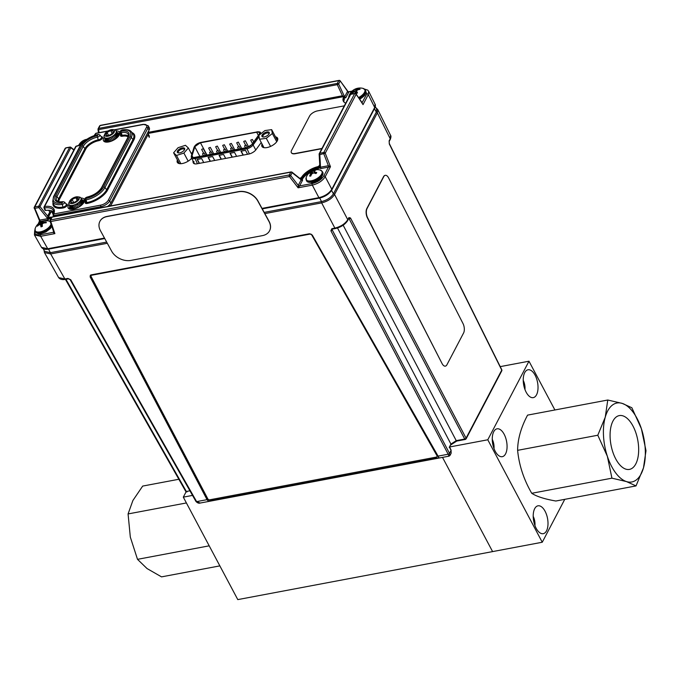 <?xml version="1.0" encoding="UTF-8"?>
<svg xmlns="http://www.w3.org/2000/svg" width="680" height="680" viewBox="0 0 680 680"><rect width="100%" height="100%" fill="white"/><g stroke="black" fill="none" stroke-linecap="round" stroke-linejoin="round"><path stroke-width="1.02" d="M186.124 491.767L183.311 497.139L192.533 495.406M554.906 409.98L528.981 361.207L487.781 439.781L542.258 542.24L237.787 599.607L183.311 497.139M203.719 493.298L204.263 493.195M492.6 551.599L442.51 457.385L492.6 551.599M504.135 434.231A14.178 7.046 79.3 0 0 497.046 428.817A14.178 7.046 79.3 0 0 492.745 444.057A14.178 7.046 79.3 0 0 502.299 456.679A14.178 7.046 79.3 0 0 507 448.35A14.178 7.046 79.3 0 0 504.135 434.231M545.071 511.233A14.178 7.046 79.3 0 0 537.982 505.81A14.178 7.046 79.3 0 0 533.689 521.05A14.178 7.046 79.3 0 0 543.235 533.681A14.178 7.046 79.3 0 0 547.935 525.342A14.178 7.046 79.3 0 0 545.071 511.233M487.781 439.781L449.404 447.015M528.981 361.207L500.225 366.63M542.258 542.24L564.757 499.341M535.092 375.19A14.178 7.046 79.3 0 0 528.003 369.775A14.178 7.046 79.3 0 0 523.711 385.016A14.178 7.046 79.3 0 0 533.256 397.638A14.178 7.046 79.3 0 0 537.957 389.308A14.178 7.046 79.3 0 0 535.092 375.19M524.96 389.538A9.393 4.667 79.3 0 0 523.226 380.341M494.003 448.579A9.393 4.667 79.3 0 0 494.062 447.576A9.393 4.667 79.3 0 0 492.269 439.382M534.939 525.572A9.393 4.667 79.3 0 0 534.998 524.577A9.393 4.667 79.3 0 0 533.213 516.384M246.713 147.56A4.692 2.167 -28 0 0 251.898 144.449L258.91 134.733A4.692 2.167 -28 0 0 259.335 132.829A4.692 2.167 -28 0 0 256.675 132.218L200.464 142.808A4.692 2.167 -28 0 0 194.803 146.812L192.049 155.72A4.692 2.167 -28 0 0 192.091 156.731A4.692 2.167 -28 0 0 194.752 157.352L246.713 147.56M244.638 145.792L246.211 145.222L244.638 145.792M230.622 148.427L232.195 147.857L230.622 148.427M216.606 151.07L218.178 150.501L216.606 151.07M202.589 153.714L204.161 153.144L202.589 153.714M243.788 141.363L245.37 140.794L243.788 141.363M229.772 144.007L231.353 143.438L229.772 144.007M215.756 146.65L217.337 146.072L215.756 146.65M201.739 149.285L203.311 148.716L201.739 149.285M208.751 147.968L210.324 147.398L208.751 147.968M222.768 145.325L224.34 144.755L222.768 145.325M236.784 142.69L238.357 142.112L236.784 142.69M250.801 140.046L252.374 139.476L250.801 140.046M209.593 152.388L211.174 151.819L209.593 152.388M223.609 149.753L225.19 149.183L223.609 149.753M237.634 147.109L239.207 146.54L237.634 147.109M236.623 156.34L234.541 152.422L230.027 153.272L232.109 157.191M214.702 160.471L212.611 156.553L208.097 157.403L210.179 161.321M225.658 158.406L223.575 154.487L219.062 155.338L221.144 159.256M203.737 162.537L201.654 158.619L197.132 159.469L199.223 163.387M247.588 154.275L245.505 150.356L240.992 151.206L243.075 155.125M241.213 151.164L243.296 155.082M230.248 153.23L232.33 157.148M208.318 157.361L210.4 161.279M219.283 155.295L221.365 159.214M197.353 159.426L199.435 163.344M259.522 139.247L258.825 135.38L264.902 130.577L271.66 129.642L272.357 133.51L266.279 138.312L259.522 139.247L264.001 147.67M271.66 129.642L277.449 140.522M276.726 141.737L272.357 133.51M270.589 146.404L266.279 138.312M268.94 134.062A3.366 1.556 -28 0 0 268.88 133.458A3.366 1.556 -28 0 0 265.625 133.45A3.366 1.556 -28 0 0 262.939 136.612A3.366 1.556 -28 0 0 263.406 137.003M265.243 132.498A4.122 1.904 -28 0 0 262.063 135.124A4.122 1.904 -28 0 0 262.947 136.969A4.122 1.904 -28 0 0 269.161 133.662A4.122 1.904 -28 0 0 265.243 132.498M176.494 155.474L173.595 152.787L178.075 147.704L185.462 145.299L188.36 147.985L183.881 153.068L176.494 155.474L180.863 163.693M191.828 154.496L188.36 147.985M188.181 161.16L183.881 153.068M179.341 163.608L173.595 152.787M184.322 149.999A3.366 1.556 -28 0 0 184.263 149.396A3.366 1.556 -28 0 0 180.098 149.872A3.366 1.556 -28 0 0 178.321 152.558A3.366 1.556 -28 0 0 178.789 152.949M182.435 151.733A4.122 1.904 -28 0 0 184.552 149.608A4.122 1.904 -28 0 0 182.656 147.849A4.122 1.904 -28 0 0 177.939 150.365A4.122 1.904 -28 0 0 178.339 152.915A4.122 1.904 -28 0 0 182.435 151.733M446.921 364.769L463.59 332.979A6.808 3.324 80.3 0 0 463.004 323.544L388.611 177.939A6.808 3.324 80.3 0 0 385.322 175.312A6.808 3.324 80.3 0 0 383.741 176.672L367.072 208.471A6.808 3.324 80.3 0 0 367.659 217.906L442.042 363.511A6.808 3.324 80.3 0 0 446.921 364.769M385.212 175.338A6.808 3.324 80.3 0 0 385.101 175.355A6.808 3.324 80.3 0 0 383.512 176.715L366.843 208.505A6.808 3.324 80.3 0 0 367.429 217.94L442.042 363.511M466.089 438.226L465.562 439.229A1.131 0.561 -100.7 0 1 465.298 439.458A1.131 0.561 -100.7 0 1 464.738 439.042A1.131 0.544 -27.7 0 0 466.063 438.175L501.755 370.115A1.131 0.518 -26.4 0 0 501.789 369.775L389.342 143.633L389.147 141.55A1.131 0.833 27.7 0 0 389.122 140.862L389.3 143.973A1.131 0.518 -26.4 0 0 389.342 143.633M348.381 218.654L349.171 218.85A1.131 0.544 152.3 0 0 350.498 217.982L466.063 438.175A1.131 0.833 -152.3 0 1 465.562 439.229L464.975 439.339M451.01 444.295L450.423 445.154A1.131 0.833 -152.3 0 0 450.933 444.091L456.229 440.64L464.738 439.042L349.171 218.85L348.559 218.96M332.18 229.228L332.444 229.092A1.131 0.561 79.3 0 1 331.882 228.675L334.883 228.114C340.791 226.627 345.083 223.83 347.777 219.708A1.131 0.833 27.7 0 1 347.803 220.405L348.644 218.425M43.376 248.956L44.557 251.294L50.371 252.671L106.666 242.072M264.188 212.389L321.521 201.594C326.969 200.209 330.939 197.625 333.429 193.826L376.303 112.064L376.584 108.868L375.309 106.573M448.562 455.54C449.327 456.62 449.2 456.178 448.179 454.223L330.888 230.767A1.131 0.544 -27.7 0 0 332.214 229.9L449.506 453.364L449.964 455.481L449.055 456.152L200.209 503.038L196.622 501.619A1.131 0.527 150.4 0 1 195.984 501.483L70.116 279.633A1.131 0.527 150.4 0 0 70.754 279.777L67.881 278.418A1.131 0.561 79.3 0 0 68.434 278.834L65.433 279.395C62.279 279.956 60.018 279.352 58.641 277.593L64.88 278.978A1.131 0.561 79.3 0 0 65.433 279.395L185.716 491.351A1.131 0.527 -29.6 0 0 186.354 491.487L189.924 490.815M90.542 275.102L90.151 276.938L90.321 275.273L91.137 274.881L309.468 233.75L312.298 235.084L438.957 457.683L208.42 501.109L90.559 276.556M107.329 243.278L50.677 253.946L44.43 252.552L44.038 250.274M208.42 501.109L207.052 499.656L90.151 276.938M449.964 455.481L451.163 453.194L451.061 450.398A1.131 0.518 -26.4 0 0 451.095 450.058L449.667 447.185M207.128 498.652L206.584 498.754M65.968 279.301L186.354 491.487A1.131 0.561 79.3 0 0 186.915 491.904A1.131 0.561 79.3 0 0 187.179 491.674L187.374 491.291M195.016 476.723L195.321 476.153M389.122 140.862L390.226 138.745L390.592 135.397L377.714 109.489L377.349 112.846A1.131 0.833 -152.3 0 0 376.269 112.123M390.592 135.397C391.17 135.966 391.059 137.317 390.26 139.442A1.131 0.833 27.7 0 0 390.226 138.745L377.349 112.846L334.543 194.497C331.874 198.619 327.573 201.416 321.649 202.895A1.131 0.561 -100.7 0 1 321.436 201.603M449.233 447.423L450.933 444.091L337.51 228.004M302.506 180.362L299.6 185.912A1.131 0.833 27.7 0 1 298.256 185.359L301.163 179.809L302.506 180.362A1.131 0.833 27.7 0 1 301.163 179.809L292.137 172.703A1.131 0.833 -152.3 0 0 290.793 172.142A1.131 0.561 -100.7 0 1 291.057 171.921A1.131 0.561 -100.7 0 1 291.44 172.091L292.145 172.644M320.535 168.606L320.501 167.203A1.131 0.561 79.3 0 1 320.535 168.606L328.423 167.127A1.131 0.561 79.3 0 0 328.38 165.716L330.471 166.702L328.431 167.119L323.765 176.001C321.351 179.69 317.492 182.197 312.197 183.541L299.6 185.912L298.095 187.807L289.442 176.545A1.131 0.561 -100.7 0 1 289.315 174.964L290.793 172.142L52.139 217.107A1.131 0.561 -100.7 0 1 52.402 216.886L291.057 171.921M291.176 172.142L291.44 172.091A1.131 0.671 -51.8 0 1 291.966 172.142A1.131 0.671 -51.8 0 1 292.137 172.703L290.657 175.517A1.131 0.433 -37.6 0 1 289.442 176.545L50.788 221.51A1.131 0.561 -100.7 0 1 50.66 219.921L52.139 217.107A1.131 0.833 -152.3 0 0 51.603 217.472L50.124 220.286A1.131 0.833 -152.3 0 0 50.099 220.838A1.131 0.629 161.3 0 0 50.056 221.178L53.72 231.982M319.209 154.377L319.192 154.003A1.131 0.833 27.7 0 1 319.787 153.246L323.791 152.49A1.131 0.833 27.7 0 1 325.236 153.213L330.471 166.702L325.219 176.724C322.524 180.838 318.223 183.643 312.324 185.121L298.095 187.807L298.256 185.359M299.591 185.92A1.131 0.825 26.6 0 1 298.24 185.376L290.657 175.517A1.131 0.833 -152.3 0 0 289.315 174.964L50.66 219.921A1.131 0.833 -152.3 0 0 50.124 220.286A1.131 1.131 0 0 0 50.056 221.178A1.131 0.629 161.3 0 0 50.788 221.51L54.893 233.623L53.142 232.356A1.131 0.833 -152.3 0 0 53.677 231.99A1.131 0.825 -153.1 0 0 53.703 231.923M301.325 179.622L291.966 172.142M301.699 180.234L302.625 180.064M47.753 219.997L39.848 221.484A1.131 0.57 78.4 0 0 39.797 220.082L48.203 218.577L47.753 219.997A1.131 0.561 79.3 0 0 47.711 218.595L38.819 207.587A1.131 0.561 -100.7 0 1 38.777 206.184A1.131 0.833 27.7 0 1 40.001 206.601L47.66 216.07L48.203 218.577M38.93 223.269L39.975 221.425L39.797 220.082L39.848 221.484A1.131 0.561 79.3 0 0 39.831 220.082M73.856 150.076L70.873 147.713A1.131 0.433 -51.7 0 0 70.831 147.296L74.001 149.804M50.261 211.794L47.727 216.614M49.147 218.084L48.203 219.886M38.309 223.797L39.517 220.787L34.297 208.02A1.131 0.833 27.7 0 1 34.246 207.298L65.127 148.418A1.131 0.833 27.7 0 1 65.654 148.053A1.131 0.561 -100.7 0 1 65.917 147.832L69.912 147.076A1.131 0.561 -100.7 0 0 69.657 147.305L65.654 148.053L34.782 206.941L38.777 206.184L69.657 147.305A1.131 0.833 27.7 0 1 70.873 147.713L40.001 206.601L38.819 207.587L34.816 208.344A1.131 0.561 -100.7 0 1 34.782 206.941A1.131 0.833 27.7 0 0 34.246 207.298A1.131 1.131 0 0 0 34.212 208.267L34.816 208.344L39.797 220.082M47.66 216.07L49.886 211.811M98.124 129.557L98.626 129.625A1.131 0.561 -100.7 0 1 98.651 128.401L337.305 83.436A1.131 0.833 27.7 0 1 338.649 83.989L344.641 96.891L347.565 91.316L348.899 91.885A1.131 0.833 27.7 0 1 347.556 91.332L348.109 92.421L348.899 91.885A1.131 0.842 28.7 0 1 347.565 91.316L340.17 80.835A1.131 1.131 0 0 0 339.048 80.393L100.385 125.358A1.131 0.561 -100.7 0 0 100.13 125.587L98.651 128.401A1.131 0.833 27.7 0 0 98.09 129.31L98.558 128.418M98.115 128.758L99.594 125.944A1.131 0.833 27.7 0 1 100.13 125.587L338.784 80.622A1.131 0.561 -100.7 0 1 339.048 80.393M351.875 91.332L348.899 91.894L345.78 97.758L344.488 97.299L342.44 95.769L337.28 84.66A1.131 0.561 -100.7 0 1 337.305 83.436L338.784 80.622A1.131 0.833 27.7 0 1 340.127 81.175L338.649 83.989L337.28 84.66L98.626 129.625L99.076 132.659M345.78 97.758L343.969 98.099M344.488 97.299L344.641 96.891A1.131 0.833 27.7 0 0 345.984 97.444M364.463 89.072L367.727 90.126L368.637 91.247L368.279 94.597L363.026 104.618L356.074 93.865A1.131 0.671 146.1 0 1 356.107 94.325L325.236 153.213L319.829 154.649L320.501 167.203L328.38 165.716L323.825 153.893A1.131 0.561 79.3 0 1 323.791 152.49L354.662 93.61L350.668 94.359L319.787 153.246A1.131 0.561 79.3 0 0 319.829 154.649A1.131 0.535 -3.1 0 1 319.132 154.19L319.77 164.806M362.066 102.773L366.826 93.874L364.828 89.411M362.108 102.841A1.131 0.561 -100.7 0 0 362.176 102.748L356.107 94.325A1.131 0.833 27.7 0 0 354.662 93.61A1.131 0.561 79.3 0 1 354.926 93.381L350.923 94.138A1.131 0.561 79.3 0 0 350.668 94.359A1.131 0.833 27.7 0 0 350.132 94.724L319.26 153.603M320.144 167.348L319.727 165.368M319.541 153.323L319.192 154.003A1.131 0.535 -3.1 0 0 319.132 154.19M35.215 230.358C33.864 233.852 35.64 235.297 40.536 234.719L53.142 232.348A1.131 0.825 -153.1 0 0 53.669 231.99L53.703 231.888M194.004 161.585L192.882 161.67M53.694 231.447L54.893 233.623L40.664 236.3L34.425 234.923L41.497 247.375L47.736 248.761L104.482 238.068M53.142 232.356L53.567 231.531M366.826 93.874A1.131 0.833 27.7 0 1 368.279 94.597L374.688 107.483L375.054 104.142C375.624 104.712 375.513 106.054 374.714 108.179L331.832 189.966A1.131 0.833 -152.3 0 0 331.806 189.269L374.688 107.483A1.131 0.833 27.7 0 1 374.714 108.179M319.736 197.863A1.131 0.561 -100.7 0 1 319.473 198.093A1.131 0.561 -100.7 0 1 318.911 197.676C324.81 196.189 329.111 193.392 331.806 189.269L325.219 176.724A1.131 0.833 27.7 0 0 323.765 176.001M277.661 139.961A11.339 5.236 -28 0 0 277.168 139.995M115.541 135.124A7.182 3.315 -28 0 0 115.337 135.158A7.182 3.315 -28 0 0 114.588 135.328M76.704 204.96A4.454 2.057 -28 0 0 76.678 204.969L78.072 204.306M101.422 207.646L100.921 206.669L53.831 215.534A1.131 0.561 -100.7 0 1 53.728 213.987L100.81 205.113A6.383 2.95 -28 0 0 108.264 200.251A1.131 0.833 27.7 0 1 109.693 200.948A7.514 3.468 152 0 1 100.921 206.669A1.131 0.561 -100.7 0 1 100.81 205.113M54.154 216.554L53.831 215.534A1.131 0.595 162.4 0 1 53.117 215.212A1.131 0.595 162.4 0 1 53.142 214.94A1.131 0.867 23.7 0 1 53.728 213.987A18.181 8.389 152 0 0 44.599 206.524A1.131 0.62 -98.3 0 0 44.583 207.935L44.013 207.825L44.973 210.29M53.737 212.27A16.558 7.641 -28 0 0 45.56 210.469L45.024 209.958M110.848 203.022L149.065 130.135A7.565 3.494 -28 0 0 149.277 127.772L148.13 125.706A7.514 3.468 152 0 1 147.917 128.053L109.693 200.948L110.848 203.022A7.565 3.494 152 0 1 107.38 206.524M110.67 205.904L148.648 133.467A5.228 2.414 152 0 0 148.818 131.877L148.487 131.231M115.421 136.901L116.722 136.655M49.291 211.2L48.629 210.281M48.79 210.29L49.64 211.828A18.895 8.721 152 0 1 53.516 212.016M117.113 137.403L115.821 137.641M51.051 224.111A8.925 4.122 152 0 1 41.505 231.574A8.925 4.122 152 0 1 35.13 228.667L35.233 231.285L36.142 232.713L38.173 233.682L40.605 233.707L45.832 231.974L50.345 228.548L51.799 226.304M41.539 222.657A8.925 4.122 152 0 1 42.423 222.241M50.167 221.501L49.274 221.144A8.925 4.122 152 0 1 50.175 221.527M41.166 221.884A11.688 3.188 63.4 0 0 40.766 222.436A11.679 6.792 75.2 0 0 40.145 223.176A11.679 10.769 131.6 0 0 39.007 224.077A11.688 10.531 -172.3 0 0 37.374 225.437A11.636 4.964 39.8 0 0 37.349 226.21A11.688 9.409 -2.8 0 1 38.981 224.935A11.679 7.641 24.7 0 1 40.103 224.612A11.679 0.833 53.1 0 1 40.681 225.242A11.688 3.188 63.4 0 0 41.021 226.882A11.636 5.958 -13.1 0 1 42.398 226.355A11.688 2.057 -105.7 0 1 42.194 224.663A11.679 5.67 -92.9 0 1 42.661 223.635A11.679 9.639 -41.8 0 1 43.953 223.014A11.688 9.409 -2.8 0 1 46.189 222.802L46.214 222.028A11.688 10.531 -172.3 0 0 43.979 222.165A11.679 8.764 -142.4 0 0 42.695 222.19A11.679 1.955 -116.2 0 0 42.279 221.85A11.688 2.057 -105.7 0 1 42.542 221.357A11.636 11.339 -103.5 0 0 41.166 221.884L42.339 224.306M42.22 224.596L40.766 222.436M42.151 226.44L40.145 223.176M39.38 224.8L39.007 224.077M37.859 225.76L37.374 225.437M41.642 226.627L40.681 225.242M46.13 222.802L46.214 222.028M42.908 223.499L42.279 221.85M43.171 223.363L42.695 222.19M44.353 222.955L43.979 222.165M82.917 142.486L82.578 141.976A11.679 9.511 93.9 0 0 81.71 143.004A11.688 10.795 133.2 0 0 80.231 144.704M81.983 143.471L81.71 143.004M84.15 141.355L83.666 140.377A11.636 11.56 38.5 0 0 82.382 141.159A11.688 0.722 53.4 0 1 82.705 141.363A11.679 3.289 63.7 0 0 82.578 141.976M85.017 140.641L84.957 140.522A11.679 5.661 -126.8 0 0 84.116 140.505A11.688 1.844 -115.9 0 0 83.666 140.377M84.379 141.159L84.116 140.505M83.257 142.162L82.705 141.363M358.921 98.099A9.146 4.224 152 0 0 359.482 97.801A9.146 4.224 152 0 0 365.228 89.972L363.111 88.417A8.925 4.122 152 0 1 359.168 97.231A8.925 4.122 152 0 1 358.564 97.563M348.798 97.274A8.925 4.122 152 0 1 348.967 95.948A8.925 4.122 152 0 1 348.967 95.939L348.747 97.367M357.332 92.998L356.736 91.477A11.679 2.958 -103.1 0 1 356.822 90.534A11.679 8.772 -67.6 0 1 357.918 89.811A11.688 9.732 -32.6 0 1 360.051 89.318A11.636 3.085 -91.8 0 0 359.669 88.731A11.688 10.863 145.2 0 0 357.493 89.165A11.679 10.242 -162.9 0 0 356.107 89.445A11.679 4.921 -124.4 0 0 355.342 89.36A11.688 1.02 -113.8 0 0 355.036 89.148A11.636 11.62 12.9 0 0 353.719 89.879L353.889 90.168A11.679 4.08 65.9 0 0 353.651 90.814A11.679 9.894 99.5 0 0 352.716 91.834A11.688 10.863 145.2 0 0 351.186 93.466A11.636 2.295 33.9 0 0 351.543 94.019M359.635 89.386L359.669 88.731M356.771 91.001L356.107 89.445M357.841 89.853L357.493 89.165M356.873 93.245L355.342 89.36M356.26 93.602L353.719 89.879M356.855 93.211L355.036 89.148M351.611 94.002A11.688 9.732 -32.6 0 1 353.141 92.472A11.679 9.12 4.9 0 1 354.374 91.902L353.651 90.814M356.243 93.559L353.889 90.168M351.781 93.814L351.186 93.466M353.099 92.514L352.716 91.834M354.374 91.902A11.679 3.791 44.3 0 1 355.291 92.284L356.201 93.636A11.636 6.247 -30.6 0 1 357.519 92.905A11.688 1.02 -113.8 0 0 356.736 91.477M356.226 93.627L355.291 92.284M310.377 176.077A8.203 3.783 152 0 1 310.93 175.627M316.038 172.932A8.203 3.783 152 0 1 316.685 172.737M306.247 180.234A9.146 4.224 152 0 0 316.31 179.665A9.146 4.224 152 0 0 322.405 171.641L320.288 170.094A8.925 4.122 152 0 1 316.004 179.095A8.925 4.122 152 0 1 306.144 177.616L306.637 180.974A9.146 4.224 152 0 0 316.701 180.412A9.146 4.224 152 0 0 322.796 172.38L321.402 177.446C318.801 180.208 315.562 181.934 311.678 182.639L306.637 180.974M311.125 172.388A8.925 4.122 152 0 1 312.281 171.734M311.839 173.995L310.93 171.946A11.688 7.191 -132.9 0 0 309.629 172.542A11.636 9.537 48.1 0 0 308.822 173.485A11.688 6.069 35 0 1 310.037 172.975L309.629 172.542M311.5 174.437L310.632 173.204A11.679 5.312 69.7 0 0 310.411 174.182A11.688 8.457 84 0 0 309.629 176.077A11.636 3.06 15.4 0 1 310.743 176.094A11.688 7.327 -83.2 0 1 311.635 174.199A11.679 9.257 -57.4 0 1 312.69 173.23A11.679 8.576 14.5 0 1 314.058 173.034A11.688 6.069 35 0 1 315.962 173.578A11.636 4.165 -64.6 0 1 316.769 172.644A11.688 7.191 -132.9 0 0 314.95 171.998A11.679 3.663 -120.7 0 0 314.202 171.487A11.679 4.19 -99 0 1 314.568 170.799A11.688 7.327 -83.2 0 1 315.962 170.051A11.636 8.441 -102.3 0 0 314.849 170.034A11.688 8.457 84 0 0 313.352 170.782A11.679 10.387 111 0 0 312.137 171.453A11.679 9.698 -152.4 0 0 310.93 171.946M311.1 175.236L310.411 174.182M313.352 170.782L314.832 173.221L314.202 171.487M315.528 173.434L314.95 171.998M315.681 173.485L315.087 172.04M316.047 173.468L316.022 172.338M313.029 173.17L312.137 171.453M314.933 170.553L314.849 170.034M310.037 172.975A11.679 2.542 48.3 0 1 310.632 173.204M105.893 134.292L106.165 134.802M106.904 133.586L106.573 132.957M106.615 132.897L106.922 133.476M115.056 134.206L115.728 135.345L115.132 134.121A7.939 3.663 152 0 1 115.26 134.113A7.939 3.663 152 0 1 115.362 134.096M113.109 129.608A5.457 2.516 -28 0 0 104.882 133.986A5.457 2.516 -28 0 0 104.839 134.07A5.457 2.516 -28 0 0 107.992 136.213A5.457 2.516 -28 0 0 114.215 132.175A5.457 2.516 -28 0 0 113.109 129.608L114.537 129.838A6.808 3.145 152 0 1 114.903 129.922L114.945 129.931A6.808 3.145 152 0 1 115.651 130.245L115.677 130.262A6.808 3.145 152 0 1 116.135 130.747L116.161 130.772A6.808 3.145 152 0 1 116.178 130.815A6.808 3.145 152 0 1 116.348 131.401L118.592 135.618L116.356 131.435A6.808 3.145 152 0 1 116.271 132.175L118.329 136.034M117.036 135.252A6.808 3.145 -28 0 1 117.802 135.38L116.212 132.379M116.229 132.337L117.844 135.388A6.808 3.145 -28 0 1 118.006 135.439M104.193 137.258A9.078 4.19 152 0 0 108.638 141.958A9.078 4.19 152 0 0 118.813 135.754A9.078 4.19 152 0 0 116.204 130.866L116.178 130.815M117.13 137.428L115.277 133.943A6.808 3.145 152 0 0 115.889 133.084L117.81 136.706M115.115 139.06L113.339 135.728A6.808 3.145 152 0 0 114.359 134.904L116.161 138.286M113.883 139.833L112.123 136.519A6.808 3.145 152 0 0 113.279 135.77L115.056 139.102M112.582 140.505L110.823 137.198A6.808 3.145 152 0 0 112.064 136.561L113.823 139.868M111.256 141.066L109.48 137.717A6.808 3.145 152 0 0 110.746 137.224L112.514 140.539M109.99 141.482L108.179 138.074A6.808 3.145 152 0 0 109.412 137.743L111.189 141.091M108.834 141.746L106.964 138.236A6.808 3.145 152 0 0 108.111 138.082L109.922 141.499M107.856 141.882L105.901 138.202A6.808 3.145 152 0 0 106.904 138.236L108.775 141.755M107.134 141.907L105.034 137.972A6.808 3.145 152 0 0 105.85 138.193L107.814 141.882M106.718 141.891L104.414 137.555A6.808 3.145 152 0 0 105.001 137.955L107.1 141.907M104.235 135.388L104.218 135.43A6.808 3.145 152 0 0 103.997 136.213L103.997 136.255A6.808 3.145 152 0 0 104.048 136.935L104.066 136.96A6.808 3.145 152 0 0 104.159 137.207A6.808 3.145 152 0 0 104.388 137.53L106.709 141.882M104.235 135.38A6.808 3.145 152 0 1 104.269 135.294L104.882 133.986M113.007 132.456L113.22 131.028L110.636 130.552L107.023 132.481L105.995 134.886L106.981 135.388M110.636 130.552A4.097 1.887 -28 0 0 107.023 132.481A4.097 1.887 -28 0 0 105.995 134.886A4.097 1.887 -28 0 0 106.99 135.464A4.097 1.887 -28 0 0 108.579 135.362A4.097 1.887 -28 0 0 112.192 133.433A4.097 1.887 -28 0 0 113.16 132.183A4.097 1.887 -28 0 0 113.22 131.028A4.097 1.887 -28 0 0 110.636 130.552L112.174 133.45M114.546 135.244L114.928 134.343M108.562 135.362L107.023 132.481M115.889 133.084L115.915 133.042A6.808 3.145 152 0 0 116.263 132.218L116.271 132.175M114.359 134.904L114.41 134.861A6.808 3.145 152 0 0 115.243 133.994L115.277 133.943M71.255 201.56L70.873 200.838M70.907 200.761L71.306 201.518M81.082 199.172L82.977 202.733A6.808 3.145 -28 0 1 83.053 202.776M79.16 197.038L79.212 197.047A6.808 3.145 152 0 1 79.288 197.055A6.808 3.145 152 0 1 80.036 197.26L80.07 197.276A6.808 3.145 152 0 1 80.665 197.676L80.673 197.693M80.665 197.676L80.691 197.702A6.808 3.145 152 0 1 80.937 198.033A6.808 3.145 152 0 1 81.031 198.245L83.428 202.768L81.031 198.245A6.808 3.145 152 0 1 81.107 198.959L83.266 203.022M82.875 203.583L80.894 199.784A6.808 3.145 152 0 0 81.107 199.002L81.107 198.959M81.09 199.087L83.224 203.099M80.877 199.827A6.808 3.145 152 0 1 80.41 200.668L82.305 204.246M81.498 205.037L79.662 201.586A6.808 3.145 152 0 0 80.376 200.719L82.272 204.289M80.495 205.862L78.693 202.487A6.808 3.145 152 0 0 79.62 201.637L81.447 205.079M79.331 206.66L77.554 203.32A6.808 3.145 152 0 0 78.642 202.53L80.435 205.904M76.73 208.02L74.953 204.671A6.808 3.145 152 0 0 76.219 204.102L77.987 207.425M75.429 208.513L73.627 205.122A6.808 3.145 152 0 0 74.885 204.697L76.67 208.046M74.205 208.862L72.352 205.385A6.808 3.145 152 0 0 73.559 205.139L75.361 208.531M73.126 209.066L71.204 205.462A6.808 3.145 152 0 0 72.292 205.394L74.145 208.87M72.258 209.143L70.227 205.334A6.808 3.145 152 0 0 71.153 205.453L73.075 209.075M71.647 209.091A6.808 3.145 -28 0 0 71.638 209.143L69.471 205.011A6.808 3.145 152 0 0 70.184 205.317L72.216 209.143M68.833 203.065L68.816 203.099A6.808 3.145 152 0 0 68.748 203.83L68.757 203.856A6.808 3.145 152 0 0 68.918 204.425A6.808 3.145 152 0 0 68.952 204.493L71.425 209.134M69.309 204.901L71.57 209.143L69.284 204.875M68.825 203.056A6.808 3.145 152 0 1 69.028 202.512L69.632 201.203A5.457 2.516 -28 0 0 72.454 203.481A5.457 2.516 -28 0 0 78.761 199.725A5.457 2.516 -28 0 0 77.86 196.826A5.457 2.516 -28 0 0 69.759 200.965A5.457 2.516 -28 0 0 69.632 201.203M77.775 199.656L78.047 198.424L75.743 197.702L72.063 199.452L70.686 201.926L72.054 202.716M76.67 200.897A4.097 1.887 -28 0 0 77.911 199.401A4.097 1.887 -28 0 0 78.047 198.424A4.097 1.887 -28 0 0 75.743 197.702A4.097 1.887 -28 0 0 72.063 199.452A4.097 1.887 -28 0 0 70.686 201.926A4.097 1.887 -28 0 0 72.981 202.648A4.097 1.887 -28 0 0 76.67 200.897M73.678 202.487L72.063 199.452M77.189 200.413L75.743 197.702M68.952 204.493L68.969 204.519A6.808 3.145 152 0 0 69.445 204.994L69.471 205.011M76.219 204.102L76.287 204.068A6.808 3.145 152 0 0 77.486 203.362L77.554 203.32M77.231 197.719L77.681 198.552M309.859 234.141L91.826 275.213A1.513 1.097 -153.4 0 0 91.162 276.607L207.799 498.848A1.513 1.097 -153.4 0 0 209.737 499.791L436.313 457.104A1.513 1.097 -153.4 0 0 436.96 455.668L311.772 235.042A1.513 1.097 -153.4 0 0 309.859 234.141L91.826 275.213M436.96 455.668L311.772 235.042M309.927 233.996A1.513 1.097 26.6 0 1 311.839 234.906M345.738 103.105A15.121 6.979 152 0 1 343.375 101.252A15.121 6.979 152 0 1 343.451 97.393A1.513 0.697 -28 0 0 343.459 97.01A1.513 0.697 -28 0 0 342.601 96.815L148.716 133.339M343.459 97.01L343.927 97.894A1.513 0.697 152 0 1 343.918 98.285A15.121 6.979 -28 0 0 343.647 101.677A15.121 6.979 152 0 1 343.918 98.285L343.451 97.393M299.719 178.245L299.923 178.211A1.513 0.697 -28 0 0 301.639 177.14L302.107 178.032A15.121 6.979 152 0 1 318.096 167.612L317.62 166.719A1.513 0.697 -28 0 0 319.269 165.597L319.694 164.781M319.269 165.597L319.855 166.26M301.639 177.14A15.121 6.979 152 0 1 317.62 166.719M193.29 161.398L193.248 161.534A6.579 3.034 -28 0 0 197.055 163.795L248.71 154.062A6.579 3.034 -28 0 0 255.977 149.71L261.239 142.477M177.42 159.987A8.848 4.088 -28 0 0 177.319 162.358A8.848 4.088 -28 0 0 183.575 163.225A8.848 4.088 -28 0 0 191.632 158.287M192.21 153.272A8.848 4.088 -28 0 0 190.927 152.796M177.888 160.871A8.848 4.088 -28 0 0 177.616 162.767A8.848 4.088 152 0 1 177.888 160.871M192.023 153.85A8.848 4.088 -28 0 0 191.394 153.689A8.848 4.088 152 0 1 192.023 153.85M262.047 143.999A8.848 4.088 -28 0 0 266.169 147.696A8.848 4.088 -28 0 0 276.258 142.332A8.848 4.088 -28 0 0 275.493 136.85M51.153 211.786L48.637 216.58A1.513 0.697 -28 0 0 49.334 217.269A15.121 6.979 152 0 1 51.995 217.141M49.334 217.269L49.81 218.152A15.121 6.979 152 0 1 51.314 218.025A15.121 6.979 -28 0 0 49.81 218.152A1.513 0.697 152 0 1 49.07 217.94A1.513 0.697 152 0 1 49.113 217.472L49.478 218.161M320.084 167.135L319.736 166.481A1.513 0.697 152 0 1 318.096 167.612A15.121 6.979 -28 0 0 302.107 178.032A1.513 0.697 152 0 1 300.696 179.019M320.178 167.441A1.513 0.697 152 0 1 318.563 168.495A15.121 6.979 -28 0 0 313.471 170.289M310.173 172.031A15.121 6.979 -28 0 0 302.583 178.917A1.513 0.697 152 0 1 301.503 179.775M343.986 102.068A15.121 6.979 -28 0 1 344.394 99.169L343.918 98.285M50.813 218.986A15.121 6.979 -28 0 0 50.286 219.045A1.513 0.697 152 0 1 49.538 218.824L49.07 217.94M193.63 163.336A6.579 3.034 152 0 1 193.724 162.418L194.191 163.31A6.579 3.034 -28 0 0 194.114 163.65M262.99 145.775A8.848 4.088 -28 0 0 262.65 147.178M277.788 139.128A8.848 4.088 -28 0 0 276.437 138.626M275.969 137.743A8.848 4.088 152 0 1 277.738 138.584M262.233 146.829A8.848 4.088 152 0 1 262.523 144.891M178.364 161.763A8.848 4.088 -28 0 0 178.032 163.115M344.301 105.842L317.526 110.882A6.808 3.145 -28 0 0 309.578 116.068L291.524 150.493A6.808 3.145 -28 0 0 291.32 152.592A6.808 3.145 -28 0 0 295.188 153.484L321.963 148.444M291.38 152.694A6.808 3.145 -28 0 0 291.431 152.805A6.808 3.145 -28 0 0 295.298 153.697L321.835 148.699M111.622 251.15A15.121 10.99 -153.4 0 0 130.908 260.406L262.471 235.62A15.121 10.99 -153.4 0 0 269.611 230.707A15.121 10.99 -153.4 0 0 268.991 221.501L257.822 201.05A15.121 10.99 -153.4 0 0 238.544 191.794L106.981 216.58A15.121 10.99 -153.4 0 0 99.832 221.493A15.121 10.99 -153.4 0 0 100.462 230.699L111.622 251.15M269.654 230.622A15.121 10.99 -153.4 0 0 269.697 230.537A15.121 10.99 -153.4 0 0 269.067 221.34L257.907 200.889A15.121 10.99 -153.4 0 0 238.629 191.632L107.058 216.418A15.121 10.99 -153.4 0 0 99.917 221.331A15.121 10.99 -153.4 0 0 99.875 221.417M219.861 565.879L161.534 576.869L147.05 568.565L137.505 559.334L130.322 537.098L128.078 513.935L132.906 500.471L142.681 486.081L178.857 479.264M137.505 559.334L209.194 545.827M128.078 513.935L186.396 502.954M607.767 400.019L605.26 417.163A40.171 19.958 79.3 0 0 607.342 456.238A40.171 19.958 79.3 0 0 626.458 481.576L636.029 485.911L555.849 501.015C544.561 499.052 536.529 496.476 531.743 493.289L611.932 478.176L626.458 481.576A40.171 19.958 79.3 0 0 643.484 467.84L646 450.695L641.402 428.757L631.865 407.753L622.285 403.418L607.767 400.019L527.578 415.123C521.008 427.474 517.684 439.212 517.616 450.338C519.069 465.264 523.787 479.587 531.743 493.289M636.029 485.911L643.484 467.84A40.171 19.958 79.3 0 0 641.402 428.757A40.171 19.958 79.3 0 0 622.285 403.418A40.171 19.958 79.3 0 0 605.26 417.163L597.796 435.234L607.342 456.238L611.932 478.176M635.979 433.135A27.378 13.6 -100.7 0 1 629.246 469.438A27.378 13.6 -100.7 0 1 611.005 445.017A27.378 13.6 -100.7 0 1 619.106 415.633A27.378 13.6 -100.7 0 1 635.979 433.135M597.796 435.234L517.616 450.338M246.594 147.79L194.633 157.573C192.406 157.879 191.429 157.293 191.709 155.822L194.463 146.914A0.756 0.612 -162.8 0 0 194.055 147.28C195.168 144.899 197.404 143.284 200.753 142.426L256.793 131.988C259.293 131.691 260.202 132.439 259.514 134.215L252.195 144.423L246.594 147.79L249.373 153.918M197.429 163.727L194.633 157.573M191.352 156.604A0.756 0.612 17.2 0 1 191.301 156.188L191.403 157.862A5.822 2.686 152 0 0 194.709 158.619L246.67 148.835A5.822 2.686 152 0 0 253.113 144.968L259.072 136.714M200.974 142.502L256.793 131.988M257.193 131.929L256.964 131.844C259.361 131.673 260.584 132.022 260.652 132.889A5.822 2.686 152 0 1 260.78 133.832M194.463 146.914L200.583 142.579M194.055 147.28L191.301 156.188A0.756 0.612 17.2 0 1 191.709 155.822M255.774 149.982L253.113 144.968A0.756 0.493 -144.2 0 0 252.195 144.423M192.049 155.72L192.907 157.335M199.894 156.383L194.803 146.812M200.464 142.808L206.966 155.048M258.392 135.456L256.675 132.218M457.045 440.835A1.131 0.561 -100.7 0 1 456.79 441.056A1.131 0.561 -100.7 0 1 456.229 440.64L343.162 225.216M333.464 193.766A1.131 0.833 -152.3 0 1 334.543 194.497L347.777 219.708L348.882 217.591A1.131 0.833 27.7 0 1 348.916 218.288M350.498 217.982L348.882 217.591M264.843 213.596L321.649 202.895L334.883 228.114A1.131 0.561 79.3 0 0 335.444 228.531C341.079 227.162 345.202 224.459 347.803 220.405M67.881 278.418L64.88 278.978L50.677 253.946A1.131 0.561 -100.7 0 1 50.456 252.654M437.75 456.187L448.179 454.223A1.131 0.544 -27.7 0 0 449.506 453.364L451.061 450.398L449.387 447.04M70.754 279.777L196.622 501.619L207.052 499.656M207.374 500.183L207.876 500.089M185.742 490.986A1.131 0.527 -29.6 0 0 185.716 491.351A1.131 1.131 0 0 0 186.915 491.904M186.405 491.572A1.131 0.833 -152.3 0 0 187.179 491.674M194.42 474.444L194.123 475.014M466.098 438.872L501.781 370.812A1.131 0.833 -152.3 0 0 501.755 370.115L389.3 143.973M333.429 193.826L331.559 190.434M376.303 112.064L374.442 108.698M50.371 252.671L48.544 249.135M321.521 201.594L319.685 198.05M331.882 228.675L330.888 230.767M312.197 183.541A1.131 0.561 79.3 0 0 312.324 185.121L318.911 197.676L262.004 208.394M34.918 230.265L34.68 230.724A1.131 0.833 27.7 0 1 34.952 230.452M148.929 132.226L342.44 95.769M342.941 96.025L148.937 132.575M350.064 95.115A1.131 0.833 27.7 0 1 350.132 94.724A1.131 1.131 0 0 1 350.923 94.138M355.402 93.67A1.131 0.671 146.1 0 1 356.074 93.865A1.131 1.131 0 0 0 354.926 93.381A1.131 0.561 79.3 0 1 355.402 93.67M48.552 248.956A1.131 0.561 -100.7 0 1 48.288 249.177A1.131 0.561 -100.7 0 1 47.736 248.761L40.664 236.3A1.131 0.561 -100.7 0 1 40.536 234.719M101.566 187.629L127.865 137.462A1.131 0.833 27.7 0 1 128.401 137.096L102.093 187.263A1.131 0.833 27.7 0 0 101.566 187.629C98.583 192.236 93.67 195.415 86.828 197.166A1.131 0.561 79.3 0 0 86.564 197.387L86.003 198.466A15.088 6.97 -28 0 0 103.623 186.975L129.922 136.816A15.088 6.97 -28 0 0 121.805 130.178L121.244 131.249A1.131 0.561 79.3 0 0 121.278 132.651A2.014 0.926 152 0 1 120.105 132.311L120.87 134.869A2.533 1.173 -28 0 0 122.357 135.303A11.662 5.38 152 0 1 128.393 136.094M102.093 187.263A13.303 6.137 152 0 1 86.564 197.387M127.865 137.462L128.401 134.733A12.189 5.627 -28 0 0 121.278 132.651L122.383 136.238A3.281 1.513 152 0 1 120.776 134.53M121.244 131.249A13.303 6.137 152 0 1 128.401 137.096M103.623 186.975A1.131 0.833 27.7 0 1 104.966 187.527A16.209 7.48 152 0 1 86.037 199.869A1.131 0.561 -100.7 0 1 86.003 198.466M86.037 199.869A2.014 0.926 152 0 1 84.864 199.529L85.629 202.079A2.533 1.173 -28 0 0 87.108 202.512A16.736 7.726 -28 0 0 106.65 189.78L132.957 139.612A16.736 7.726 -28 0 0 133.067 133.85L131.376 131.793A16.209 7.48 152 0 1 131.266 137.369L104.966 187.527L106.65 189.78A0.756 0.552 -152.3 0 0 107.55 190.145A17.476 8.066 152 0 1 87.133 203.456L86.037 199.869M129.922 136.816A1.131 0.833 27.7 0 1 131.266 137.369L132.957 139.612A0.756 0.552 -152.3 0 0 133.85 139.987L107.55 190.145M121.805 130.178A1.131 0.561 -100.7 0 1 122.069 129.948C120.283 130.798 119.629 131.589 120.105 132.311M128.078 137.02A10.914 5.04 -28 0 0 122.383 136.238M132.031 132.591A17.476 8.066 152 0 1 133.85 139.987M87.133 203.456A3.281 1.513 152 0 1 85.527 201.748M80.35 146.149A1.131 0.833 27.7 0 0 79.823 146.514L53.516 196.681A1.131 0.833 27.7 0 1 54.052 196.316A15.088 6.97 -28 0 0 62.169 202.954L62.73 201.883A13.303 6.137 152 0 1 55.573 196.027L81.88 145.869A13.303 6.137 152 0 1 97.41 135.737L97.979 134.666A15.088 6.97 -28 0 0 80.35 146.149L54.052 196.316M79.823 146.514C83.674 140.522 89.811 136.493 98.234 134.436A1.131 0.561 79.3 0 0 97.979 134.666M62.73 201.883A1.131 0.561 -100.7 0 1 62.993 201.654L64.566 202.138A2.014 0.926 152 0 1 64.115 203.38A2.014 0.926 152 0 1 62.203 204.357A1.131 0.561 -100.7 0 1 62.169 202.954M66.036 203.932A3.281 1.513 152 0 1 66.989 205.7A3.281 1.513 152 0 1 63.308 207.944L62.203 204.357A16.209 7.48 152 0 1 52.734 201.594L53.508 204.153A16.736 7.726 -28 0 0 63.282 207.009A2.533 1.173 -28 0 0 65.697 205.768A2.533 1.173 -28 0 0 66.258 204.204L64.566 202.138M55.573 196.027A1.131 0.833 27.7 0 1 56.916 196.579A12.189 5.627 -28 0 0 56.84 200.779C57.366 201.781 59.415 202.07 62.993 201.654M81.88 145.869A1.131 0.833 27.7 0 1 83.224 146.421L56.916 196.579L58.608 198.832L84.906 148.665A11.662 5.38 152 0 1 98.523 139.791A2.533 1.173 -28 0 0 100.938 138.55A2.533 1.173 -28 0 0 101.507 136.986L99.816 134.92A2.014 0.926 152 0 1 99.365 136.161A2.014 0.926 152 0 1 97.453 137.147A12.189 5.627 -28 0 0 83.224 146.421L84.906 148.665A0.756 0.552 -152.3 0 0 85.808 149.039L59.5 199.197A10.914 5.04 -28 0 0 58.922 201.79M97.41 135.737A1.131 0.561 79.3 0 0 97.453 137.147L98.549 140.726A10.914 5.04 -28 0 0 85.808 149.039M57.97 201.535A11.662 5.38 152 0 1 58.608 198.832A0.756 0.552 -152.3 0 0 59.5 199.197M101.286 136.714A3.281 1.513 152 0 1 102.229 138.482A3.281 1.513 152 0 1 98.549 140.726M63.308 207.944A17.476 8.066 152 0 1 53.04 202.597M117.878 134.019A7.939 3.663 152 0 1 119.059 134.428M105.544 141.619A7.939 3.663 152 0 1 105.867 140.403M105.077 138.924A7.939 3.663 -28 0 0 104.958 141.125C104.108 141.55 105.425 141.755 108.902 141.737C115.388 140.905 120.81 133.51 118.983 133.671A7.939 3.663 -28 0 0 117.096 132.532M82.764 202.343A7.2 3.324 -28 0 0 82.161 202.24M70.295 208.87A7.956 3.672 152 0 1 70.618 207.621M81.591 201.161A7.956 3.672 152 0 1 82.144 201.178M82.637 201.237A7.956 3.672 152 0 1 83.853 201.662M69.802 206.091A7.99 3.689 -28 0 0 69.683 208.377C68.825 208.803 70.142 208.998 73.644 208.981C80.121 208.148 85.603 200.753 83.784 200.881A7.99 3.689 -28 0 0 81.821 199.699M80.945 198.058A9.12 4.208 152 0 1 83.615 202.946A9.12 4.208 152 0 1 73.38 209.202A9.12 4.208 152 0 1 68.927 204.451M44.098 207.578A1.131 0.833 27.7 0 1 44.599 206.524L76.16 146.336A1.131 0.51 -102.9 0 1 76.381 146.115A1.131 1.131 0 0 0 75.624 146.693A1.131 0.833 27.7 0 1 76.16 146.336A18.181 8.389 152 0 0 80.852 144.865M107.567 131.24L95.965 133.424A1.131 0.799 -148.8 0 0 95.463 133.722L94.146 135.566M95.463 133.722A1.131 1.131 0 0 1 96.228 133.195A1.131 0.561 -100.7 0 0 95.965 133.424A18.181 8.389 152 0 1 94.52 135.439M108.264 200.251L146.481 127.364A6.383 2.95 -28 0 0 143.055 124.55A1.131 0.561 -100.7 0 1 143.31 124.33L114.274 129.795M143.055 124.55L114.758 129.88M146.481 127.364A1.131 0.833 27.7 0 1 147.917 128.053L149.065 130.135M53.295 215.424L53.142 214.94A17.059 7.879 -28 0 0 53.465 214.081M53.159 214.412L53.609 211.004A17.059 7.879 -28 0 0 44.583 207.935L45.56 210.469M109.582 204.714L110.236 205.989M147.994 132.183L148.648 133.467M52.411 211.854L53.422 213.749M147.942 134.81L149.311 137.385M51.671 225.93A9.146 4.224 152 0 1 43.495 232.466A9.146 4.224 152 0 1 35.623 232.033M42.1 223.814A9.146 4.224 152 0 1 42.891 223.44M51.357 225.003A9.146 4.224 152 0 1 43.239 231.667A9.146 4.224 152 0 1 35.233 231.285M37.349 226.108A9.146 4.224 152 0 1 37.774 225.709M41.735 223.057A9.146 4.224 152 0 1 42.585 222.649M81.175 143.548A9.146 4.224 152 0 1 81.761 143.097M365.228 89.972L365.619 90.712A9.146 4.224 152 0 1 359.881 98.549A9.146 4.224 152 0 1 359.397 98.804M357.629 89.437A9.146 4.224 152 0 1 359.661 88.842M311.652 173.57A9.146 4.224 152 0 1 312.876 172.873M311.304 172.796A9.146 4.224 152 0 1 312.486 172.125M318.563 168.495L318.096 167.612M302.583 178.917L302.107 178.032M50.286 219.045L49.81 218.152M191.403 157.862L194.573 163.804M260.652 132.889L261.043 133.629M244.613 146.072L245.523 147.781M246.211 145.222L247.375 147.398M230.597 148.707L231.506 150.424M232.195 147.857L233.376 150.076M216.58 151.351L217.489 153.068M218.178 150.501L219.359 152.711M202.564 153.994L203.473 155.703M204.161 153.144L205.343 155.355M243.763 141.644L245.607 145.12M245.37 140.794L248.633 146.94M229.746 144.287L231.591 147.764M231.353 143.438L234.745 149.812M215.73 146.931L217.575 150.399M217.337 146.072L220.728 152.456M201.714 149.566L203.558 153.043M203.311 148.716L206.712 155.1M208.718 148.249L210.57 151.725M210.324 147.398L213.715 153.773M222.743 145.605L224.587 149.081M224.34 144.755L227.732 151.138M236.759 142.97L238.603 146.438M238.357 142.112L241.749 148.495M250.775 140.327L252.509 143.599M252.374 139.476L253.7 141.958M209.567 152.668L210.477 154.385M211.174 151.819L212.347 154.037M223.584 150.033L224.494 151.742M225.19 149.183L226.363 151.394M237.6 147.39L238.51 149.107M239.207 146.54L240.38 148.75M465.298 439.458L456.79 441.056L450.959 444.788M332.444 229.092L335.444 228.531M58.641 277.593L44.438 252.56M68.434 278.834L70.116 279.633M195.984 501.483C197.472 502.996 198.883 503.514 200.209 503.038M501.781 370.812A1.131 1.131 0 0 0 501.789 369.775M377.714 109.489L376.04 107.891M390.26 139.442L389.147 141.55M70.831 147.296A1.131 1.131 0 0 0 69.912 147.076M97.996 129.455L98.49 132.77M340.17 80.835L347.82 91.273M348.925 91.706L352.104 91.111M34.68 230.724L34.425 234.923M331.832 189.966C329.23 194.021 325.108 196.732 319.473 198.093L262.259 208.87M104.746 238.544L48.288 249.177C45.135 249.738 42.874 249.135 41.497 247.375M368.637 91.247L375.054 104.142M86.828 197.166C85.042 198.016 84.388 198.806 84.864 199.529M131.376 131.793C129.855 129.838 126.752 129.226 122.069 129.948M53.516 196.681L52.734 201.594M99.816 134.92L98.234 134.436M75.624 146.693L44.072 206.881A1.131 1.131 0 0 0 44.013 207.825M81.005 144.661L76.381 146.115M96.228 133.195L107.975 130.985M148.13 125.706L143.31 124.33M53.117 215.212L53.575 216.656M51.773 211.803L53.032 214.166M148.299 134.13L149.421 136.238M49.274 221.144A11.688 11.688 0 0 0 35.13 228.667M86.904 139.264A11.688 11.688 0 0 0 78.566 145.529M359.686 99.237L360.102 99.008C366.103 94.885 364.633 94.868 365.568 93.746L365.619 90.712M363.111 88.417A11.688 11.688 0 0 0 348.967 95.948M322.405 171.641L322.796 172.38M320.288 170.085A11.688 11.688 0 0 0 306.144 177.616M104.159 137.207L106.65 141.882M80.937 198.033L83.436 202.742M68.918 204.425L71.417 209.134M77.86 196.826L79.288 197.055"/></g></svg>
